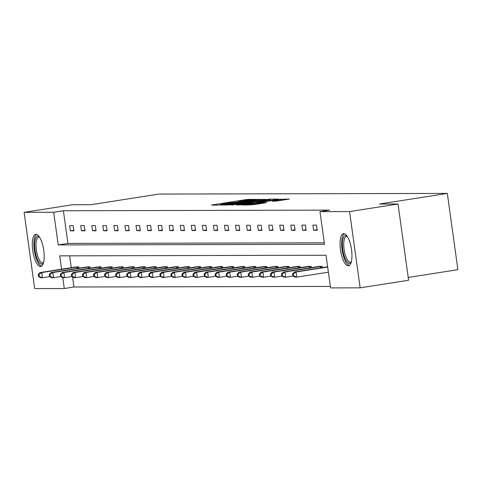 <?xml version="1.0" encoding="UTF-8"?>
<svg xmlns="http://www.w3.org/2000/svg" width="482" height="482" viewBox="0 0 482 482"><rect width="100%" height="100%" fill="white"/><g stroke="black" fill="none" stroke-linecap="round" stroke-linejoin="round"><path stroke-width="0.72" d="M256.171 199.343L247.025 199.452L212.785 204.82L211.58 205.115L218.973 205.097L220.678 204.681A6.543 0.319 -7.9 0 1 220.286 204.627A6.543 0.319 -7.9 0 1 224.54 203.735L227.39 203.284A6.543 0.319 -7.9 0 1 235.704 202.326L238.367 201.91A6.543 0.319 -7.9 0 1 237.975 201.856A6.543 0.319 -7.9 0 1 242.229 200.964L245.085 200.518A6.543 0.319 -7.9 0 1 253.399 199.554L256.171 199.343M348.233 265.811A16.249 5.471 81.1 0 1 340.533 250.164A16.249 5.471 81.1 0 1 343.485 233.68A16.249 5.471 81.1 0 1 343.768 233.656A16.249 5.471 81.1 0 1 351.468 249.302A16.249 5.471 81.1 0 1 348.516 265.787A16.249 5.471 81.1 0 1 348.233 265.811M40.482 266.516A16.249 5.471 81.1 0 1 32.782 250.869A16.249 5.471 81.1 0 1 35.734 234.385A16.249 5.471 81.1 0 1 36.017 234.36A16.249 5.471 81.1 0 1 43.717 250.007A16.249 5.471 81.1 0 1 40.765 266.492A16.249 5.471 81.1 0 1 40.482 266.516M275.764 201.163L289.302 199.078L278.367 199.379L242.795 205.025L253.731 204.723L266.54 202.609L263.027 202.621L247.393 204.573L273.493 200.295L280.771 199.542L272.131 201.157L275.764 201.163M72.571 276.969L73.963 287.001L64.275 288.519L34.68 288.585L24.1 212.327L72.553 204.742L91.086 204.699L158.915 194.071L447.32 193.415L379.485 204.037L398.024 203.994L349.571 211.586L360.15 287.844L330.562 287.911L326.025 255.243L59.738 255.852L61.594 269.197M24.1 212.327L53.689 212.261L58.226 244.928L324.513 244.32L319.982 211.652L349.571 211.586M319.982 211.652L329.67 210.134L63.383 210.742L53.689 212.261M266.335 199.409L256.731 199.434L221.16 205.073L232.089 204.772L266.335 199.409M270.149 199.108L278.361 199.09L277.15 199.385L242.91 204.748L236.674 205.037L251.893 202.585L253.225 202.307L250.767 202.295L231.806 205.055L267.552 199.409L270.149 199.108L270.336 200.452M398.024 203.994L408.603 280.253L360.15 287.844M408.212 277.457L457.9 269.673L447.32 193.415M322.362 267.6L322.187 266.335L318.662 266.474M300.25 267.655L300.075 266.383L296.55 266.528M278.138 267.703L277.963 266.432L274.433 266.576M256.02 267.751L255.846 266.486L252.321 266.624M233.909 267.805L233.734 266.534L230.209 266.679M211.797 267.853L211.622 266.588L208.091 266.727M189.679 267.908L189.504 266.636L185.98 266.775M167.567 267.956L167.393 266.685L163.868 266.829M145.456 268.004L145.275 266.739L141.75 266.877M123.338 268.058L123.163 266.787L119.638 266.932M101.226 268.106L101.051 266.841L97.527 266.98M79.114 268.155L78.934 266.889L75.409 267.028M69.637 255.828L71.282 267.679M73.963 287.001L330.351 286.416M90.17 268.131L89.995 266.865L86.465 267.004M112.282 268.082L112.107 266.811L108.583 266.956M134.4 268.034L134.219 266.763L130.694 266.901M156.511 267.98L156.337 266.715L152.812 266.853M178.623 267.932L178.448 266.66L174.924 266.805M200.741 267.878L200.56 266.612L197.036 266.751M222.853 267.829L222.678 266.558L219.153 266.703M244.964 267.781L244.79 266.51L241.265 266.648M267.082 267.727L266.901 266.462L263.377 266.6M289.194 267.679L289.019 266.407L285.495 266.552M311.306 267.624L311.131 266.359L307.606 266.498M62.762 277.644L64.275 288.519M63.383 210.742L67.914 243.41L324.302 242.826M67.914 243.41L58.226 244.928M317.186 230.263L313.637 230.269L312.926 225.118L316.469 225.112L317.186 230.263M306.124 230.288L302.582 230.3L301.865 225.142L305.413 225.136L306.124 230.288M295.068 230.312L291.526 230.324L290.809 225.172L294.357 225.16L295.068 230.312M284.012 230.342L280.47 230.348L279.753 225.196L283.296 225.184L284.012 230.342M272.957 230.366L269.414 230.372L268.697 225.221L272.24 225.215L272.957 230.366M261.901 230.39L258.352 230.396L257.641 225.245L261.184 225.239L261.901 230.39M250.839 230.414L247.296 230.426L246.585 225.269L250.128 225.263L250.839 230.414M239.783 230.438L236.24 230.45L235.523 225.299L239.072 225.287L239.783 230.438M228.727 230.468L225.184 230.474L224.467 225.323L228.01 225.311L228.727 230.468M217.671 230.492L214.129 230.498L213.412 225.347L216.954 225.341L217.671 230.492M206.615 230.517L203.073 230.523L202.356 225.371L205.898 225.365L206.615 230.517M195.559 230.541L192.011 230.553L191.3 225.395L194.842 225.389L195.559 230.541M184.498 230.565L180.955 230.577L180.244 225.425L183.787 225.413L184.498 230.565M173.442 230.595L169.899 230.601L169.182 225.449L172.731 225.437L173.442 230.595M162.386 230.619L158.843 230.625L158.126 225.474L161.669 225.468L162.386 230.619M151.33 230.643L147.787 230.649L147.07 225.498L150.613 225.492L151.33 230.643M140.274 230.667L136.731 230.679L136.014 225.522L139.557 225.516L140.274 230.667M129.218 230.691L125.669 230.703L124.959 225.552L128.501 225.54L129.218 230.691M118.156 230.721L114.614 230.727L113.903 225.576L117.445 225.564L118.156 230.721M107.1 230.745L103.558 230.751L102.841 225.6L106.389 225.594L107.1 230.745M96.045 230.77L92.502 230.776L91.785 225.624L95.328 225.618L96.045 230.77M84.989 230.794L81.446 230.806L80.729 225.648L84.272 225.642L84.989 230.794M73.933 230.818L70.39 230.83L69.673 225.678L73.216 225.666L73.933 230.818M70.39 230.83L73.854 230.288M81.446 230.806L84.916 230.257M92.502 230.776L95.972 230.233M103.558 230.751L107.028 230.209M114.614 230.727L118.084 230.185M125.669 230.703L129.14 230.161M136.731 230.679L140.196 230.131M147.787 230.649L151.258 230.107M158.843 230.625L162.314 230.083M169.899 230.601L173.369 230.059M180.955 230.577L184.425 230.035M192.011 230.553L195.481 230.004M203.073 230.523L206.537 229.98M214.129 230.498L217.599 229.956M225.184 230.474L228.655 229.932M236.24 230.45L239.711 229.908M247.296 230.426L250.767 229.878M258.352 230.396L261.822 229.854M269.414 230.372L272.884 229.83M280.47 230.348L283.94 229.806M291.526 230.324L294.996 229.781M302.582 230.3L306.052 229.751M313.637 230.269L317.108 229.727M257.43 199.548L225.721 204.669A6.543 0.319 -7.9 0 0 234.035 203.711L254.58 200.494A6.543 0.319 -7.9 0 0 258.834 199.602A6.543 0.319 -7.9 0 0 258.442 199.548L257.43 199.548M266.305 200.325L269.86 199.578L262.582 200.337L253.309 201.862L258.358 201.572L266.305 200.325L266.407 201.066M76.186 266.895L40 272.577L41.771 272.571L42.482 277.728L49.664 276.602M39.217 276.578L42.482 277.728L40.711 277.728L38.512 276.578L39.217 276.578L38.934 274.517L38.223 274.517L38.512 276.578M38.934 274.517L41.771 272.571L78.144 266.889M38.223 274.517L40 272.577M87.242 266.871L51.056 272.553L52.827 272.547L53.544 277.698L60.72 276.578M50.279 276.554L53.544 277.698L51.773 277.704L49.568 276.554L50.279 276.554L49.989 274.487L49.285 274.493L49.568 276.554M49.989 274.487L52.827 272.547L89.2 266.865M49.285 274.493L51.056 272.553M98.298 266.847L62.112 272.529L63.883 272.523L64.6 277.674L71.776 276.554M61.334 276.523L64.6 277.674L62.829 277.68L60.624 276.529L61.334 276.523L61.045 274.463L60.34 274.469L60.624 276.529M61.045 274.463L63.883 272.523L100.256 266.841M60.34 274.469L62.112 272.529M43.44 263.009A14.062 4.736 81.1 0 1 36.626 257.159A14.062 4.736 81.1 0 1 34.855 241.548A14.062 4.736 81.1 0 1 39.343 236.879M39.608 237.283A13.02 4.386 -98.9 0 0 38.753 237.18A13.02 4.386 -98.9 0 0 37.825 256.49A13.02 4.386 -98.9 0 0 42.784 262.907A13.02 4.386 -98.9 0 0 43.567 262.551M36.668 234.463A16.147 5.435 -98.9 0 0 36.15 258.189A16.147 5.435 -98.9 0 0 41.627 266.13M351.191 262.304A14.062 4.736 81.1 0 1 344.371 256.454A14.062 4.736 81.1 0 1 342.606 240.849A14.062 4.736 81.1 0 1 347.094 236.18M347.359 236.578A13.02 4.386 -98.9 0 0 346.504 236.475A13.02 4.386 -98.9 0 0 345.576 255.791A13.02 4.386 -98.9 0 0 350.534 262.202A13.02 4.386 -98.9 0 0 351.318 261.847M344.419 233.764A16.147 5.435 -98.9 0 0 343.901 257.49A16.147 5.435 -98.9 0 0 349.378 265.425M109.354 266.817L73.168 272.499L74.939 272.499L75.656 277.65L82.832 276.523M72.39 276.499L75.656 277.65L73.885 277.656L71.679 276.499L72.39 276.499L72.107 274.439L71.396 274.439L71.679 276.499M72.107 274.439L74.939 272.499L111.312 266.817M71.396 274.439L73.168 272.499M120.416 266.793L84.223 272.475L85.995 272.475L86.712 277.626L93.888 276.499M83.446 276.475L86.712 277.626L84.94 277.632L82.741 276.475L83.446 276.475L83.163 274.415L82.452 274.415L82.741 276.475M83.163 274.415L85.995 272.475L122.374 266.787M82.452 274.415L84.223 272.475M131.472 266.769L95.285 272.451L97.057 272.444L97.768 277.602L104.949 276.475M94.502 276.451L97.768 277.602L95.996 277.602L93.797 276.451L94.502 276.451L94.219 274.391L93.508 274.391L93.797 276.451M94.219 274.391L97.057 272.444L133.43 266.763M93.508 274.391L95.285 272.451M142.527 266.745L106.341 272.426L108.113 272.42L108.824 277.572L116.005 276.451M105.558 276.427L108.824 277.572L107.052 277.578L104.853 276.427L105.558 276.427L105.275 274.366L104.564 274.366L104.853 276.427M105.275 274.366L108.113 272.42L144.486 266.739M104.564 274.366L106.341 272.426M153.583 266.721L117.397 272.402L119.168 272.396L119.885 277.548L127.061 276.427M116.62 276.397L119.885 277.548L118.114 277.554L115.909 276.403L116.62 276.397L116.331 274.336L115.626 274.342L115.909 276.403M116.331 274.336L119.168 272.396L155.541 266.715M115.626 274.342L117.397 272.402M164.639 266.691L128.453 272.378L130.224 272.372L130.941 277.524L138.117 276.397M127.676 276.373L130.941 277.524L129.17 277.53L126.965 276.373L127.676 276.373L127.387 274.312L126.682 274.312L126.965 276.373M127.387 274.312L130.224 272.372L166.597 266.691M126.682 274.312L128.453 272.378M175.695 266.667L139.509 272.348L141.28 272.348L141.997 277.499L149.173 276.373M138.732 276.349L141.997 277.499L140.226 277.505L138.021 276.349L138.732 276.349L138.448 274.288L137.738 274.288L138.021 276.349M138.448 274.288L141.28 272.348L177.653 266.66M137.738 274.288L139.509 272.348M186.757 266.642L150.565 272.324L152.342 272.318L153.053 277.475L160.229 276.349M149.788 276.325L153.053 277.475L151.282 277.475L149.083 276.325L149.788 276.325L149.504 274.264L148.793 274.264L149.083 276.325M149.504 274.264L152.342 272.318L188.715 266.636M148.793 274.264L150.565 272.324M197.813 266.618L161.627 272.3L163.398 272.294L164.109 277.445L171.291 276.325M160.843 276.3L164.109 277.445L162.338 277.451L160.138 276.3L160.843 276.3L160.56 274.24L159.849 274.24L160.138 276.3M160.56 274.24L163.398 272.294L199.771 266.612M159.849 274.24L161.627 272.3M208.869 266.594L172.683 272.276L174.454 272.27L175.171 277.421L182.347 276.3M171.905 276.27L175.171 277.421L173.393 277.427L171.194 276.276L171.905 276.27L171.616 274.21L170.905 274.216L171.194 276.276M171.616 274.21L174.454 272.27L210.827 266.588M170.905 274.216L172.683 272.276M219.925 266.564L183.738 272.252L185.51 272.246L186.227 277.397L193.403 276.276M182.961 276.246L186.227 277.397L184.455 277.403L182.25 276.246L182.961 276.246L182.672 274.186L181.967 274.186L182.25 276.246M182.672 274.186L185.51 272.246L221.883 266.564M181.967 274.186L183.738 272.252M230.98 266.54L194.794 272.222L196.566 272.222L197.283 277.373L204.458 276.246M194.017 276.222L197.283 277.373L195.511 277.379L193.306 276.222L194.017 276.222L193.728 274.162L193.023 274.162L193.306 276.222M193.728 274.162L196.566 272.222L232.939 266.534M193.023 274.162L194.794 272.222M242.036 266.516L205.85 272.197L207.622 272.191L208.338 277.349L215.514 276.222M205.073 276.198L208.338 277.349L206.567 277.349L204.362 276.198L205.073 276.198L204.79 274.137L204.079 274.137L204.362 276.198M204.79 274.137L207.622 272.191L243.994 266.51M204.079 274.137L205.85 272.197M253.098 266.492L216.906 272.173L218.683 272.167L219.394 277.325L226.57 276.198M216.129 276.174L219.394 277.325L217.623 277.325L215.424 276.174L216.129 276.174L215.846 274.113L215.135 274.113L215.424 276.174M215.846 274.113L218.683 272.167L255.056 266.486M215.135 274.113L216.906 272.173M264.154 266.468L227.968 272.149L229.739 272.143L230.45 277.295L237.632 276.174M227.185 276.144L230.45 277.295L228.679 277.301L226.48 276.15L227.185 276.144L226.902 274.083L226.191 274.089L226.48 276.15M226.902 274.083L229.739 272.143L266.112 266.462M226.191 274.089L227.968 272.149M275.21 266.438L239.024 272.125L240.795 272.119L241.512 277.271L248.688 276.15M238.247 276.12L241.512 277.271L239.735 277.277L237.536 276.126L238.247 276.12L237.957 274.059L237.246 274.059L237.536 276.126M237.957 274.059L240.795 272.119L277.168 266.438M237.246 274.059L239.024 272.125M286.266 266.413L250.08 272.095L251.851 272.095L252.568 277.246L259.744 276.12M249.302 276.096L252.568 277.246L250.797 277.252L248.592 276.096L249.302 276.096L249.013 274.035L248.308 274.035L248.592 276.096M249.013 274.035L251.851 272.095L288.224 266.407M248.308 274.035L250.08 272.095M297.322 266.389L261.136 272.071L262.907 272.071L263.624 277.222L270.8 276.096M260.358 276.072L263.624 277.222L261.853 277.222L259.647 276.072L260.358 276.072L260.069 274.011L259.364 274.011L259.647 276.072M260.069 274.011L262.907 272.071L299.28 266.383M259.364 274.011L261.136 272.071M308.378 266.365L272.191 272.047L273.963 272.041L274.68 277.198L281.856 276.072M271.414 276.047L274.68 277.198L272.908 277.198L270.703 276.047L271.414 276.047L271.131 273.987L270.42 273.987L270.703 276.047M271.131 273.987L273.963 272.041L310.336 266.359M270.42 273.987L272.191 272.047M319.439 266.341L283.247 272.023L285.025 272.017L285.736 277.168L292.911 276.047M282.47 276.017L285.736 277.168L283.964 277.174L281.765 276.023L282.47 276.017L282.187 273.957L281.476 273.963L281.765 276.023M282.187 273.957L285.025 272.017L321.398 266.335M281.476 273.963L283.247 272.023M327.627 266.775L294.309 271.999L296.081 271.993L296.792 277.144L328.381 272.197M293.526 275.993L296.792 277.144L295.02 277.15L292.821 275.999L293.526 275.993L293.243 273.933L292.532 273.933L292.821 275.999M293.243 273.933L296.081 271.993L327.664 267.046M292.532 273.933L294.309 271.999M247.133 200.211L247.025 199.452M249.724 199.879L249.628 199.156M259.515 200.476L259.328 199.132M224.769 205.085L224.714 204.675M225.781 205.079L225.721 204.669M234.138 204.452L234.035 203.711M254.683 201.235L254.58 200.494M251.996 203.326L251.893 202.585M253.598 203.073L253.43 201.874M255.882 202.717L255.761 201.874M258.46 202.313L258.358 201.572M277.319 201.012L277.216 200.289M254.773 204.561L254.671 203.82M260.533 203.657L260.431 202.916M263.112 203.253L263.027 202.621M281.157 200.428L280.97 199.084M77.234 268.45L77.042 267.046M78.012 268.329L77.819 266.938M88.296 268.426L88.098 267.022M89.068 268.305L88.875 266.908M99.352 268.402L99.153 266.998M100.123 268.281L99.931 266.883M110.408 268.378L110.215 266.974M111.179 268.257L110.987 266.859M121.464 268.347L121.271 266.95M122.241 268.227L122.042 266.835M132.52 268.323L132.327 266.92M133.297 268.203L133.104 266.811M143.576 268.299L143.383 266.895M144.353 268.179L144.16 266.781M154.638 268.275L154.439 266.871M155.409 268.155L155.216 266.757M165.694 268.251L165.495 266.847M166.465 268.131L166.272 266.733M176.749 268.221L176.557 266.823M177.521 268.1L177.328 266.709M187.805 268.197L187.612 266.793M188.583 268.076L188.384 266.685M198.861 268.173L198.668 266.769M199.638 268.052L199.446 266.654M209.917 268.149L209.724 266.745M210.694 268.028L210.501 266.63M220.979 268.125L220.78 266.721M221.75 268.004L221.557 266.606M232.035 268.094L231.842 266.697M232.806 267.974L232.613 266.582M243.091 268.07L242.898 266.673M243.862 267.95L243.669 266.558M254.147 268.046L253.954 266.642M254.924 267.926L254.725 266.528M265.202 268.022L265.01 266.618M265.98 267.902L265.787 266.504M276.264 267.998L276.065 266.594M277.036 267.878L276.843 266.48M287.32 267.974L287.121 266.57M288.091 267.847L287.899 266.456M298.376 267.944L298.183 266.546M299.147 267.823L298.954 266.432M309.432 267.92L309.239 266.516M310.203 267.799L310.01 266.407M320.488 267.896L320.295 266.492M321.265 267.775L321.066 266.377M238.018 202.187L237.975 201.856M220.328 204.952L220.286 204.627M224.684 205.085L224.624 204.663M258.967 200.566L258.834 199.602M253.333 203.115L253.225 202.307M269.986 200.506L269.86 199.578M253.478 203.091L253.309 201.862M280.904 200.47L280.771 199.542M247.459 205.031L247.393 204.573"/></g></svg>
